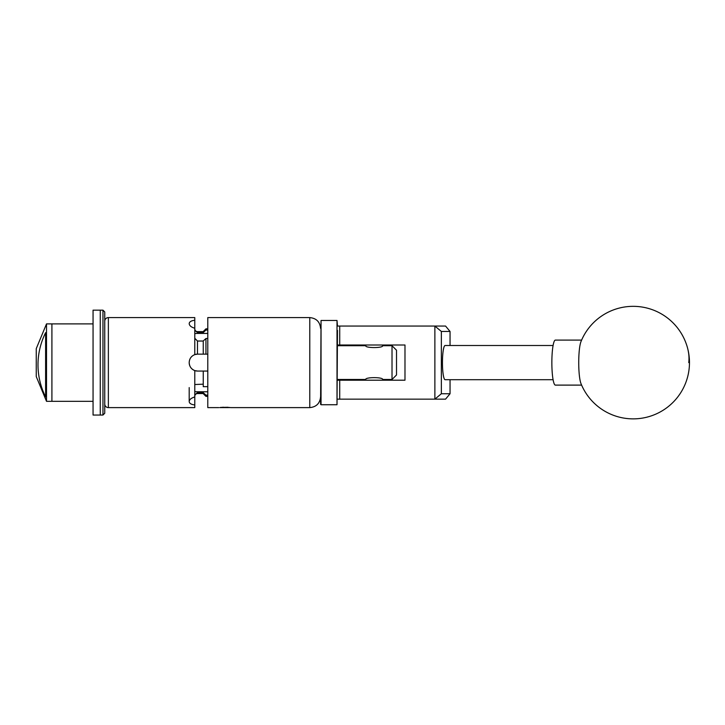 <?xml version="1.0" encoding="UTF-8"?>
<svg xmlns="http://www.w3.org/2000/svg" width="725" height="725" viewBox="0 0 725 725"><rect width="100%" height="100%" fill="white"/><g stroke="black" fill="none" stroke-linecap="round" stroke-linejoin="round"><path stroke-width="1.09" d="M337.469 330.392L337.016 404.731L337.016 320.468L337.469 326.051L445.558 326.051L450.044 331.452L441.353 331.452L441.353 393.748L450.044 393.748L450.044 379.71M450.044 393.748L445.558 399.149L337.469 399.149M337.469 380.199L404.985 380.199L404.985 345L337.469 345M434.873 399.149L434.873 326.051M339.717 326.051L339.717 345M339.717 380.199L339.717 399.149M450.044 345.499L450.044 331.452M441.353 331.452L434.937 326.123M434.937 399.085L441.353 393.748M580.19 380.852A22.502 3.516 90 0 0 580.97 383.57A56.26 56.26 0 0 0 649.682 416.395A56.26 56.26 0 0 0 633.179 306.34A56.26 56.26 0 0 0 580.97 341.629A22.502 3.516 90 0 0 579.393 349.432A22.502 3.516 90 0 0 580.19 380.852M581.613 340.097L555.377 340.097A22.502 3.516 90 0 0 552.522 349.432A22.502 3.516 90 0 0 552.242 372.849A22.502 3.516 90 0 0 555.377 385.111L581.613 385.111M320.586 404.287L321.039 320.468L321.039 404.731L320.586 404.287M553.093 345.499L445.123 345.499A17.101 2.673 -90 0 0 442.449 362.6A17.101 2.673 -90 0 0 445.123 379.71L553.093 379.71M102.959 310.164L104.753 311.968L104.753 413.241L102.959 415.044L102.959 310.164L100.258 310.164L100.258 415.044L100.258 310.164L93.054 310.164L93.054 415.044L102.959 415.044M93.054 401.315L51.91 401.315L51.91 323.894L46.509 323.894L46.509 401.315L51.91 401.315L51.91 323.894L93.054 323.894M45.612 332.657C35.434 353.147 35.48 376.556 45.612 396.956L45.612 332.657M46.509 401.315L36.25 376.556L36.25 348.653L46.509 323.894M230.831 407.586L220.427 407.613L229.78 407.459C231.42 407.658 231.42 407.658 229.78 407.459M396.521 374.979L392.017 379.483L392.017 345.725L396.521 350.22L396.521 374.979M365.826 380.199L365.699 379.483C365.173 377.027 383.217 377.036 382.691 379.483L392.017 379.483M392.017 345.725L382.691 345.725C383.217 348.172 365.183 348.181 365.699 345.725L337.469 345.725M382.691 379.483L382.564 380.199M337.469 379.483L365.699 379.483M194.78 394.917L197.481 392.633L197.481 393.566A2.701 2.701 0 0 0 194.78 396.267M203.245 331.633L197.481 331.633L197.481 332.576L203.245 332.576L203.245 331.542L205.945 328.842L205.945 330.065L207.785 330.065M104.753 404.015A3.598 3.598 0 0 0 108.36 407.613L194.78 407.613L194.78 404.958C191.264 404.541 189.406 403.426 189.198 401.632L189.198 401.541C189.388 399.529 191.255 398.007 194.78 396.974L194.78 370.584C191.264 369.143 189.406 366.515 189.198 362.69A8.374 8.374 0 0 0 197.572 371.064L194.78 370.584M104.753 321.193A3.598 3.598 0 0 1 108.36 317.595L108.36 407.613M189.198 362.69L189.198 362.509C189.388 358.703 191.255 356.075 194.78 354.616L194.78 328.235C191.264 327.211 189.406 325.688 189.198 323.667L189.198 323.577C189.388 321.782 191.255 320.667 194.78 320.251L194.78 317.595L108.36 317.595M203.245 393.566L197.481 393.566M207.785 396.358L205.945 396.358L205.945 395.134L207.785 395.134M228.121 407.278L220.581 407.405M231.012 407.613L309.783 407.613L309.783 317.595L207.785 317.595L207.785 407.613L218.769 407.613M205.945 396.358L203.245 393.657L203.245 392.633L197.481 392.633M194.78 396.974L194.78 404.958M194.78 320.251L194.78 328.235M207.785 338.53L205.945 338.53L205.945 354.144L207.785 354.144M203.245 341.031L197.481 341.031L197.481 354.144L203.245 354.144L203.245 340.958L205.945 338.53M207.785 371.064L203.245 371.064L203.245 386.67L207.785 386.67M194.78 384.522L203.245 384.168M203.245 371.064L197.572 371.064M205.945 354.144L203.245 354.144M197.481 354.144A8.374 8.374 0 0 0 194.78 354.616L197.481 354.144M205.945 330.065L203.245 332.494M197.572 332.576L197.572 333.428L207.785 333.428M197.572 333.428A8.374 4.187 0 0 0 194.78 333.663M189.198 387.594L189.198 401.541M194.78 391.545A8.374 4.187 180 0 0 197.572 391.781L207.785 391.781M203.245 392.714L205.945 395.134M194.78 338.267L197.481 341.031M197.481 332.576L194.78 330.283M223.354 407.223L219.711 407.613M688.75 362.6A56.26 45.068 -12.2 0 0 688.161 350.683M197.572 391.781L197.572 392.633M337.016 404.731L321.039 404.731M337.016 320.468L321.039 320.468M382.564 345.78L382.564 345M365.826 345.78L365.826 345M309.783 407.613C316.345 406.97 319.942 403.372 320.586 396.811M207.785 328.842L205.945 328.842M197.481 331.633C195.841 331.479 194.943 330.573 194.78 328.933M309.783 317.595C316.345 318.23 319.942 321.837 320.586 328.398"/></g></svg>
